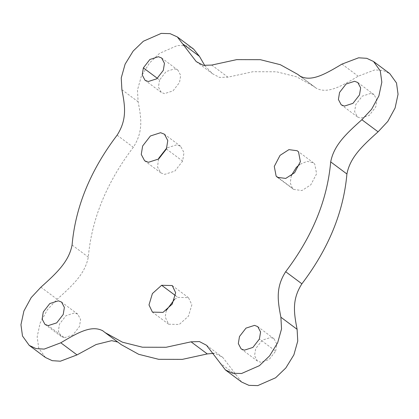 <?xml version="1.0" encoding="UTF-8"?>
<svg xmlns="http://www.w3.org/2000/svg" width="419" height="419" viewBox="0 0 419 419"><rect width="100%" height="100%" fill="white"/><g stroke="black" fill="none" stroke-linecap="round" stroke-linejoin="round"><path stroke-width="0.31" stroke-dasharray="2.1 1.57" d="M45.467 357.507L38.716 348.105L37.171 336.824L40.119 323.107L47.405 309.709L57.136 299.281C73.346 284.794 85.151 273.534 88.304 257.109C91.646 219.043 106.651 182.433 133.326 147.284C143.293 131.707 141.444 118.724 138.113 101.775L137.463 90.048L141.344 76.227L149.389 63.143L159.581 53.333L177.447 45.493L186.287 45.744L193.562 49.039M204.844 65.699L212.47 73.713L219.561 77.426L227.936 77.169L252.95 71.722L276.571 71.79L296.526 76.787L313.91 86.414L316.518 88.44L300.297 76.342M300.606 76.567L316.214 88.205C327.339 94.05 340.568 86.78 358.198 76.2L374.827 69.9L382.966 70.413L389.754 73.587M241.663 382.06L222.756 357.386L215.659 353.673L214.156 353.301M121.311 344.685L117.765 342.04M159.587 79.982L158.434 87.037L161.247 92.369L164.468 93.631L173.005 90.881L179.521 82.48L180.673 75.42L177.86 70.088L174.639 68.826L166.102 71.576L159.587 79.982L157.376 78.332M275.634 351.117L276.786 344.057L273.974 338.725L270.753 337.468L262.215 340.212L255.7 348.618L254.548 355.679L257.36 361.01L260.581 362.273L269.118 359.523L275.634 351.117L259.413 339.018M370.836 93.379L362.294 96.129L355.778 104.53L354.626 111.59L357.438 116.922L360.659 118.184L369.202 115.435L375.717 107.028L376.87 99.968L374.057 94.642L370.836 93.379M291.268 175.676L290.278 182.951L292.352 188.194L293.64 189.414L301.952 190.53L310.814 184.816L316.602 173.744L314.748 164.065L313.459 162.844L307.153 161.336L299.611 164.489M158.461 159.131L157.554 167.04L160.833 172.874L164.677 174.377L174.859 171.099L182.626 161.079L183.999 152.657L180.647 146.304L176.808 144.801L166.799 147.949M166.259 310.469L165.212 317.031L168.632 324.212L179.232 324.479L188.45 316.193L191.865 304.823L188.445 297.642L177.85 297.375L174.597 299.286M64.385 337.719L72.927 334.97L79.442 326.563L80.595 319.503L77.782 314.177L74.561 312.914L66.024 315.664L59.503 324.065L58.356 331.125L61.164 336.457L64.385 337.719L48.164 325.621M72.084 245.01L88.304 257.109M40.915 287.183L57.136 299.281M117.105 135.185L133.326 147.284M121.892 89.682L138.113 101.775M211.715 65.071L227.936 77.169M341.977 64.102L358.198 76.2M219.556 362.66L235.777 374.759M102.786 330.795L119.006 342.889M278.96 178.206L292.352 188.194M166.406 148.981L182.626 161.079M175.509 295.625L177.85 297.375M196.249 61.619L212.47 73.713M301.235 76.96L313.91 86.414M206.53 345.287L222.751 357.381M102.482 330.56L118.703 342.658M161.247 92.369L145.026 80.275M273.974 338.725L257.753 326.631M357.438 116.922L341.218 104.823M293.64 189.414L277.42 177.321M180.647 146.304L164.426 134.206M168.632 324.212L152.411 312.113M77.782 314.177L61.562 302.078M161.64 57.99L177.86 70.088M241.14 348.912L257.36 361.01M357.836 82.543L374.057 94.642M297.239 150.751L313.459 162.844M144.613 160.776L160.833 172.874M172.225 285.543L188.445 297.642M44.943 324.358L61.164 336.457"/><path stroke-width="0.63" d="M300.606 76.567L299.994 76.106C311.118 81.956 324.348 74.687 341.977 64.102L358.606 57.801L366.745 58.314L373.533 61.493L380.284 70.895L381.829 82.176L378.881 95.893L371.595 109.291L361.864 119.719C345.654 134.206 333.849 145.466 330.696 161.891C327.354 199.957 312.349 236.567 285.674 271.716C275.707 287.293 277.556 300.276 280.887 317.225L281.537 328.952L277.656 342.773L269.611 355.857L259.419 365.667L241.554 373.507L232.713 373.256L225.438 369.961L206.536 345.287L199.439 341.574L191.064 341.831L166.071 347.278L142.429 347.21L122.463 342.208L105.09 332.586L102.786 330.795C91.661 324.95 78.432 332.22 60.802 342.8L44.173 349.1L36.034 348.587L29.246 345.413L22.49 336.007L20.95 324.73L23.899 311.008L31.184 297.616L40.915 287.183C57.125 272.701 68.931 261.435 72.084 245.01C75.425 206.944 90.431 170.339 117.105 135.185C127.072 119.609 125.218 106.63 121.892 89.682L121.243 77.95L125.124 64.128L133.169 51.05L143.361 41.24L161.226 33.394L170.067 33.646L177.337 36.94L196.249 61.619L203.341 65.327L211.715 65.071L236.725 59.624L260.351 59.692L280.306 64.694L297.689 74.315L300.297 76.342M177.337 36.94L193.562 49.039L199.444 56.34L204.844 65.699M373.533 61.493L389.754 73.587L396.51 82.993L398.05 94.27L395.101 107.992L387.816 121.384L378.085 131.817C361.875 146.299 350.069 157.565 346.916 173.99C343.575 212.056 328.569 248.661 301.895 283.815C291.928 299.391 293.782 312.37 297.108 329.318L297.757 341.05L293.876 354.872L285.831 367.95L275.639 377.76L257.774 385.606L248.933 385.354L241.663 382.06L225.438 369.961M214.156 353.301L207.285 353.929L182.291 359.376L158.649 359.308L138.684 354.301L121.311 344.685M102.786 330.795L102.482 330.56M117.765 342.04L111.679 340.663L96.108 344.528L77.023 354.898L60.394 361.199L52.255 360.686L45.467 357.507L29.246 345.413M143.366 67.883L142.214 74.943L145.026 80.275L148.247 81.532L156.785 78.788L163.3 70.382L164.452 63.321L161.64 57.99L158.419 56.727L149.882 59.477L143.366 67.883L157.376 78.332M259.413 339.018L260.566 331.963L257.753 326.631L254.532 325.369L245.995 328.119L239.479 336.52L238.327 343.58L241.14 348.912L244.361 350.174L252.898 347.424L259.413 339.018M354.615 81.281L346.073 84.03L339.558 92.437L338.405 99.497L341.218 104.823L344.439 106.086L352.976 103.336L359.497 94.935L360.644 87.875L357.836 82.543L354.615 81.281M276.131 176.095L277.42 177.321L285.732 178.431L294.588 172.717L300.381 161.645L298.527 151.971L297.239 150.751L288.927 149.635L280.065 155.349L274.277 166.422L276.131 176.095L278.96 178.206M166.799 147.949L158.853 158.099L158.461 159.131M166.406 148.981L167.778 140.564L164.426 134.206L160.587 132.703L150.405 135.981L142.633 146.001L141.261 154.422L144.613 160.776L148.457 162.284L158.639 159.005L166.406 148.981M174.597 299.286L166.259 310.469M161.629 285.276L152.406 293.562L148.991 304.932L152.411 312.113L163.012 312.38L172.23 304.094L175.645 292.724L172.225 285.543L161.629 285.276L175.509 295.625M48.164 325.621L56.706 322.871L63.222 314.47L64.374 307.41L61.562 302.078L58.341 300.816L49.798 303.566L43.283 311.972L42.13 319.032L44.943 324.358L48.164 325.621M299.611 164.489L296.291 167.448L291.268 175.676M183.223 44.241L199.444 56.34M361.864 119.719L378.085 131.817M330.696 161.891L346.916 173.99M285.674 271.716L301.895 283.815M280.887 317.225L297.108 329.318M191.064 341.831L207.285 353.929M60.802 342.8L77.023 354.898M297.689 74.315L301.235 76.96M105.096 332.592L121.316 344.685"/></g></svg>
